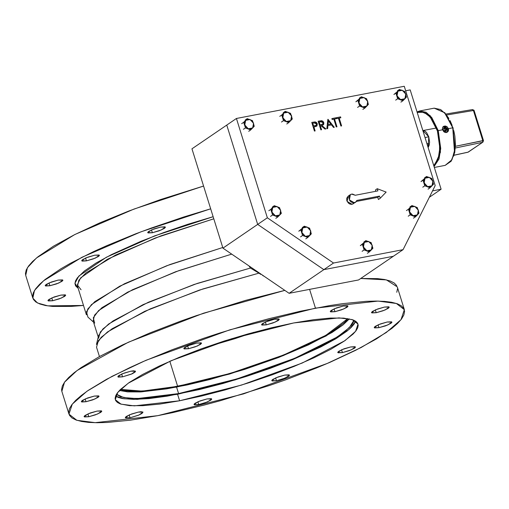 <?xml version="1.0" encoding="UTF-8"?>
<svg xmlns="http://www.w3.org/2000/svg" width="509" height="509" viewBox="0 0 509 509"><rect width="100%" height="100%" fill="white"/><g stroke="black" fill="none" stroke-linecap="round" stroke-linejoin="round"><path stroke-width="0.76" d="M376.208 312.711L371.532 312.628L375.585 309.803L384.505 307.054L377.767 308.938L372.55 311.381L371.557 312.348L371.901 312.94L376.208 312.711L382.946 310.821L388.163 308.384L389.156 307.417L388.812 306.825L384.505 307.054L389.181 307.131L385.128 309.962L376.208 312.711L375.337 309.911L376.208 312.711M334.967 311.673L330.284 311.591L334.343 308.766L343.263 306.017L336.525 307.9L331.302 310.344L330.309 311.311L330.659 311.902L334.967 311.673L341.698 309.784L346.922 307.347L347.914 306.38L347.564 305.788L343.263 306.017L347.94 306.094L343.88 308.925L334.967 311.673L334.089 308.874L334.967 311.673M266.264 324.85L261.588 324.767L265.641 321.936L274.561 319.194L267.823 321.077L262.606 323.52L261.613 324.488L261.957 325.079L266.264 324.85L272.996 322.961L278.219 320.524L279.212 319.557L278.862 318.958L274.561 319.194L279.237 319.27L275.184 322.102L266.264 324.85L265.393 322.044L266.264 324.85M152.388 232.715L147.705 232.632L151.765 229.807L160.685 227.059L153.947 228.942L148.73 231.385L147.731 232.352L148.081 232.944L152.388 232.715L159.12 230.825L164.343 228.388L165.336 227.421L164.986 226.829L160.685 227.059L165.361 227.135L161.308 229.966L152.388 232.715L151.51 229.915L152.388 232.715M188.515 348.71L183.838 348.627L187.891 345.796L196.811 343.047L190.073 344.937L184.856 347.373L183.864 348.347L184.207 348.939L188.515 348.71L195.246 346.82L200.47 344.383L201.462 343.41L201.119 342.818L196.811 343.047L201.488 343.13L197.435 345.961L188.515 348.71L187.643 345.904L188.515 348.71M86.422 260.863L81.745 260.78L85.798 257.955L94.719 255.206L87.981 257.09L82.763 259.533L81.771 260.5L82.114 261.092L86.422 260.863L93.153 258.973L98.377 256.536L99.37 255.569L99.026 254.977L94.719 255.206L99.395 255.283L95.342 258.114L86.422 260.863L85.55 258.063L86.422 260.863M122.548 376.857L117.872 376.775L121.925 373.943L130.845 371.195L124.107 373.084L118.89 375.521L117.897 376.495L118.241 377.086L122.548 376.857L132.321 373.727L135.165 372.009L135.496 371.207L133.517 370.838L130.845 371.195L135.521 371.277L131.468 374.109L122.548 376.857L121.676 374.051L122.548 376.857M49.914 285.759L45.237 285.676L49.29 282.845L58.211 280.103L51.479 281.986L46.255 284.429L45.263 285.396L45.613 285.988L49.914 285.759L56.652 283.869L61.869 281.432L62.861 280.465L62.518 279.867L58.211 280.103L62.893 280.179L58.834 283.01L49.914 285.759L49.042 282.953L49.914 285.759M86.046 401.754L81.364 401.671L85.423 398.84L94.343 396.091L87.605 397.981L82.388 400.418L81.389 401.385L81.739 401.983L86.046 401.754L92.778 399.864L98.002 397.427L98.994 396.454L98.644 395.862L94.343 396.091L99.02 396.174L94.96 399.005L86.046 401.754L85.168 398.948L86.046 401.754M52.65 300.73L47.973 300.647L52.026 297.822L60.946 295.074L54.215 296.957L48.991 299.4L47.999 300.367L48.349 300.959L52.65 300.73L59.388 298.84L64.605 296.403L65.604 295.436L65.254 294.845L60.946 295.074L65.629 295.15L61.57 297.981L52.65 300.73L51.778 297.93L52.65 300.73M88.782 416.725L84.1 416.642L88.159 413.811L97.079 411.062L90.341 412.952L85.124 415.389L84.125 416.362L84.475 416.954L88.782 416.725L95.514 414.835L100.737 412.398L101.73 411.431L101.38 410.833L97.079 411.062L101.755 411.145L97.703 413.976L88.782 416.725L87.904 413.919L88.782 416.725M130.024 417.762L125.348 417.679L129.401 414.848L138.321 412.099L131.583 413.989L126.366 416.426L125.373 417.399L125.717 417.991L130.024 417.762L138.359 415.261L141.979 413.435L142.972 412.112L140.993 411.743L138.321 412.099L142.997 412.182L138.944 415.013L130.024 417.762L129.152 414.956L130.024 417.762M198.726 404.585L194.05 404.502L198.103 401.671L207.023 398.929L200.285 400.812L195.068 403.255L194.075 404.222L194.419 404.814L198.726 404.585L205.458 402.695L210.681 400.259L211.674 399.291L211.33 398.693L207.023 398.929L211.699 399.005L207.647 401.836L198.726 404.585L197.855 401.786L198.726 404.585M276.476 380.726L271.8 380.649L275.853 377.818L284.773 375.069L278.035 376.953L272.818 379.396L271.825 380.363L272.169 380.955L276.476 380.726L283.208 378.842L288.431 376.399L289.424 375.432L289.074 374.84L284.773 375.069L289.449 375.146L285.396 377.977L276.476 380.726L275.604 377.926L276.476 380.726M342.436 352.578L337.76 352.502L341.819 349.67L350.733 346.922L344.001 348.805L338.778 351.248L337.785 352.215L338.135 352.807L342.436 352.578L349.174 350.688L354.398 348.251L355.39 347.284L355.04 346.693L350.733 346.922L355.416 346.998L351.356 349.829L342.436 352.578L341.564 349.778L342.436 352.578M378.944 327.681L374.268 327.605L378.321 324.774L387.241 322.025L380.503 323.915L375.286 326.352L374.293 327.319L374.637 327.911L378.944 327.681L385.682 325.798L390.899 323.355L391.892 322.388L391.548 321.796L387.241 322.025L391.917 322.108L387.864 324.933L378.944 327.681L378.072 324.882L378.944 327.681M177.622 386.363L142.157 391.109L120.518 389.391L124.476 390.441L135.349 391.287L149.964 390.511L167.747 388.132L198.86 381.775L221.396 375.922L244.358 369.025L277.685 357.324L297.911 349.053L315.625 340.776L323.323 336.735L336.035 329.043L344.771 322.108L347.844 318.583L325.881 335.31L283.691 354.977L230.424 373.32L177.622 386.363L169.815 361.295L177.622 386.363M178.614 393.578L136.915 398.592L123.623 397.561L116.453 394.208L120.493 396.683L129.496 398.369L142.545 398.407L159.126 396.785L178.614 393.578L200.253 388.901L223.209 382.933L246.604 375.909L280.561 363.986L301.169 355.562L319.219 347.125L334.012 339.013L344.994 331.524L351.732 324.952L353.418 322.095L353.927 320.244L349.327 327.701L337.352 336.933L294.787 358.285L237.003 378.906L178.614 393.578L176.585 387.069L178.614 393.578M119.411 390.492L141.508 391.841L176.585 387.069L229.553 374.026L283.157 355.683L326.116 335.908L349.384 318.863L342.971 325.022L331.989 332.504L308.53 344.822L278.531 357.483L244.581 369.407L209.593 379.561L187.185 384.906L166.526 388.87L140.516 391.898L127.473 391.866L119.411 390.492M179.601 400.787L134.306 405.883L121.021 404.165L115.282 399.686L117.674 392.477L128.344 383.131L171.037 360.766L231.678 338.708L293.68 322.986L271.647 327.751L248.258 333.828L224.431 340.979L201.068 348.939L179.079 357.394L159.292 366.022L142.488 374.49L129.292 382.475L120.232 389.671L117.363 392.878L115.638 395.792L115.085 398.382L115.696 400.615L117.477 402.479L120.404 403.949L129.579 405.667L142.864 405.705L159.756 404.057L179.601 400.787L201.64 396.021L225.023 389.951L248.856 382.793L272.213 374.834L294.208 366.385L313.989 357.757L330.799 349.282L343.989 341.304L353.055 334.108L355.925 330.895L357.649 327.981L358.202 325.397L357.585 323.158L355.81 321.294L352.883 319.824L343.709 318.106L330.417 318.068L313.531 319.722L293.68 322.986L338.981 317.89L352.26 319.607L357.999 324.087L355.613 331.302L344.943 340.642L302.251 363.012L241.603 385.071L179.601 400.787L177.577 394.284L179.601 400.787M355.619 321.478L353.901 324.392L351.032 327.605L347.036 331.085L335.857 338.708L320.785 346.973L292.185 359.876L270.19 368.331L246.827 376.291L222.999 383.442L199.617 389.519L167.327 396.117L148.87 398.585L133.708 399.393L122.421 398.515L118.374 397.446L115.543 396.04L123.744 398.738L137.29 399.349L177.577 394.284L235.183 379.905L292.65 359.685L336.296 338.44L349.479 329.043L355.715 321.23M309.618 289.373L315.459 308.136L378.053 301.093L396.409 303.466L404.337 309.657L401.035 319.627L386.293 332.53L361.129 347.488L327.3 363.439L243.499 393.921L157.822 415.643L130.399 420.16L107.055 422.438L97.206 422.705L88.7 422.387L81.612 421.484L76.019 420.014L71.979 417.978L69.517 415.408L68.67 412.315L69.434 408.74L71.814 404.712L75.784 400.278L81.294 395.468L88.305 390.333L106.534 379.3L129.763 367.6L142.978 361.638L171.978 349.778L203.466 338.383L219.767 333.001L252.699 323.113L269.007 318.71L300.545 311.184L329.622 305.604L342.888 303.618L366.226 301.341L376.081 301.073L384.588 301.392L391.669 302.289L397.262 303.765L401.308 305.794L403.764 308.371L404.617 311.463L403.847 315.033L401.467 319.06L397.504 323.501L391.987 328.311L376.539 338.848L355.708 350.268L330.309 362.141L316.191 368.096L285.797 379.784L269.815 385.389L220.588 400.659L204.274 405.069L172.742 412.595L157.822 415.643L95.234 422.686L76.878 420.307L68.95 414.116L72.246 404.152L86.994 391.243L112.158 376.291L145.988 360.334L229.788 329.851L315.459 308.136L309.618 289.373M404.324 309.618L397.243 286.891L386.401 279.905L360.786 278.493L377.5 278.627L384.581 279.524L390.174 281L394.221 283.029L396.676 285.606M81.071 289.761L77.285 284.919L80.613 277.933L107.431 259.246L155.442 237.932L213.786 218.806L160.965 235.858L115.537 255.085L85.887 272.932L78.838 280.287L77.489 286.115L86.428 314.81L87.777 308.982L94.827 301.633L124.476 283.78L169.904 264.559L222.726 247.501L166.717 265.743L119.71 286.185L91.499 304.579L86.466 311.769L87.949 317.088L93.561 322.159M94.649 323.145L93.281 317.813L98.6 310.573L127.759 292.077L175.662 271.755L231.69 254.112L178.78 270.629L132.486 289.748L101.946 307.703L94.623 315.103L93.179 320.95L98.205 337.079M249.098 266.112L250.415 268.071L249.098 266.112M98.581 338.294L100.324 332.021L108.691 324.004L143.093 304.637L194.126 284.493L250.415 268.071L197.333 283.411L148.297 302.276L113.036 320.924L102.907 328.986L98.542 335.654L96.468 344.44L101.17 337.346L112.133 328.738L150.219 308.874L202.811 288.972L258.986 273.161L250.415 268.071L258.986 273.161L199.464 290.079L144.741 311.323L107.533 331.957L98.434 340.508L96.506 347.176L99.427 356.548M260.78 274.415L258.986 273.161L260.78 274.415M264.343 276.406L262.631 275.522L264.343 276.406M32.818 298.128L34.51 290.435L43.577 280.771L81.898 257.287L141.063 231.805L210.669 208.798L183.641 217.006L151.358 228L135.852 233.784L106.852 245.643L93.637 251.605L70.407 263.312L60.622 268.937L45.167 279.473L39.651 284.283L35.687 288.724L33.308 292.745L32.538 296.321L33.39 299.413L35.846 301.983L39.893 304.019L45.486 305.495L52.567 306.393L70.929 306.443L83.508 305.445L47.763 305.871L37.494 302.976L32.818 298.128L25.73 275.363L27.422 267.67L36.483 258.006L74.81 234.522L133.969 209.04L203.581 186.033L160.252 199.623L128.764 211.019L99.758 222.878L74.359 234.751L53.528 246.171L38.08 256.708L32.563 261.518L28.599 265.959L26.22 269.98L25.45 273.556L25.743 275.401M213.144 216.739L187.904 224.304L163.777 232.524L141.063 241.253L111.528 254.576L95.959 263.115L84.411 270.992L77.33 277.901L75.548 280.911L74.976 283.583L75.612 285.893L78.163 288.272L74.982 283.227L78.831 276.094L106.375 257.242L154.698 235.883L213.144 216.739M68.95 414.116L61.856 391.351L64.528 382.221L77.088 370.501L128.319 342.239L203.46 313.239L284.766 290.353L245.605 300.348L196.379 315.618L180.396 321.23L150.009 332.911L122.669 344.835L99.446 356.535L81.217 367.568L74.206 372.703L68.69 377.513L64.726 381.947L62.346 385.975L61.576 389.55L61.869 391.389M396.759 292.268L397.523 288.698M205.738 347.272L253.781 332.307L234.903 338.67L205.738 347.272M432.58 190.881L441.125 189.246L410.19 89.921L405.686 90.787L410.19 89.921L441.125 189.246L432.58 190.881M429.38 197.257L441.125 189.246L429.38 197.257M428.769 136.819L425.021 137.538L428.769 136.819L426.574 132.48L424.684 130.864L422.877 130.571L428.769 136.819L428.139 147.534L429.176 145.288L429.571 142.113L428.769 136.819M358.616 279.975L289.093 293.305L222.917 248.125L191.982 148.8L226.728 125.106L191.982 148.8L222.917 248.125L257.662 224.431L226.728 125.106L236.43 118.489L267.371 217.807L333.541 262.994L403.064 249.658L435.22 185.62L404.286 86.295L236.43 118.489L226.728 125.106L257.662 224.431L226.728 125.106L257.662 224.431L222.917 248.125L289.093 293.305L323.832 269.611L257.662 224.431L267.371 217.807L257.662 224.431L323.832 269.611L257.662 224.431L323.832 269.611L289.093 293.305L358.616 279.975L393.362 256.281L323.832 269.611L333.541 262.994L323.832 269.611L393.362 256.281L323.832 269.611L393.362 256.281L358.616 279.975M426.866 143.449L428.992 144.079M366.944 250.784L369.369 251.91L367.352 253.285L369.369 251.91L372.881 248.252L371.125 242.628L365.863 240.655L362.351 244.307L364.1 249.938L366.944 250.784L363.432 246.98L364.317 242.341L368.701 241.501L372.213 245.3L371.328 249.938L372.881 248.252L371.125 242.628L365.863 240.655L363.846 242.029L365.863 240.655L364.317 242.341L360.334 245.682L362.351 244.307L363.432 246.98L364.1 249.938L362.09 251.312L364.1 249.938L369.369 251.91L371.328 249.938L366.944 250.784L366.353 250.517L363.98 248.214L363.191 245.052L363.948 242.787L365.742 241.419L368.096 241.317L370.38 242.507L372.213 245.3L372.225 248.443L370.425 250.632L368.758 251.083L366.944 250.784M353.373 203.759L351.312 204.357L349.702 203.975L348.251 202.989L346.845 200.705L346.75 198.166L348.143 196.137L347.138 201.443L352.094 204.294L355.568 202.264L352.094 204.294L354.315 202.779L349.359 199.935L350.364 194.623L351.617 194.107L355.276 195.24L352.546 194.05L350.879 194.336L349.677 195.252L348.843 197.473L349.874 200.794L351.159 202.035L353.532 202.843L355.918 201.984L356.898 200.444L355.568 202.264M348.659 195.85L349.397 195.621M314.46 126.849L316.961 125.92L317.285 123.821L316.662 126.181L314.956 126.754M315.147 130.959L314.447 131.099L311.75 122.421L314.46 131.093L315.16 130.959L313.913 126.951L315.16 130.959L314.447 131.099L311.75 122.421L314.447 131.099L315.147 130.959M340.852 117.783L339.159 118.107L340.858 117.783L340.585 116.892L336.468 117.681L336.754 118.565L338.46 118.241L336.748 118.572L336.468 117.681L336.748 118.572L338.46 118.241L340.884 126.022L341.584 125.888L340.871 126.028L338.447 118.247L336.748 118.572L336.468 117.681L340.585 116.892L340.858 117.783L339.159 118.107L340.852 117.783M336.245 118.667L334.553 118.991L336.258 118.661L335.978 117.77L331.868 118.565L332.154 119.45L331.868 118.565L332.154 119.45L333.853 119.125L332.142 119.456L331.868 118.565L335.978 117.77L336.258 118.661L334.553 118.991L336.245 118.667M336.971 126.779L336.271 126.913L333.847 119.131L336.277 126.906L336.977 126.773L334.553 118.991L336.971 126.779L336.271 126.913L333.853 119.125L332.142 119.456L333.853 119.125L336.271 126.913L336.971 126.779M334.267 127.295L333.503 127.441L331.486 124.883L327.955 125.558L331.493 124.877L333.516 127.435L334.273 127.288L333.503 127.441L331.493 124.877L327.955 125.558L331.493 124.877L333.516 127.435L334.273 127.288L327.872 119.329L326.867 128.713L327.866 119.335L326.867 128.713L327.637 128.561L326.861 128.713L327.974 119.31L334.267 127.295M322.375 125.297L321.752 125.449L325.862 128.911L324.997 129.076L320.88 125.621L320.32 125.729L320.886 125.615L325.003 129.07L325.868 128.904L321.752 125.449L323.081 124.979M321.554 129.731L320.855 129.865L318.157 121.193L320.861 129.865L321.567 129.725L320.32 125.723L320.886 125.615L320.32 125.729L321.567 129.725L320.855 129.865L318.157 121.193L320.855 129.865L321.554 129.731M404.286 86.295L236.43 118.489L267.371 217.807L333.541 262.994L403.064 249.658L393.362 256.281L403.064 249.658L435.22 185.62L404.286 86.295M341.577 125.895L339.159 118.107L341.584 125.888L340.871 126.028L338.447 118.247L340.884 126.022L341.577 125.895M327.624 128.567L327.955 125.558L327.637 128.561L326.861 128.713L327.624 128.567M330.85 124.056L328.057 124.597L328.439 121.008L330.85 124.056L328.057 124.597L328.439 121.008L330.837 124.062M321.529 120.671L318.163 121.193L321.529 120.671L323.788 122.567L322.922 121.231L321.529 120.671M323.145 124.94L323.788 122.567L323.775 124.183L323.132 124.947M324.997 129.076L320.88 125.621L324.997 129.076M321.472 124.571L320.04 124.839L319.143 121.944L321.65 121.556L322.808 122.166L323.158 123.286L322.776 124.081L320.04 124.839L319.143 121.944L320.606 121.664L323.088 122.701L322.655 124.177L321.472 124.571M322.649 124.183L323.081 122.707L320.606 121.664L319.143 121.95L322.356 121.778L323.126 122.904L322.763 124.088M315.109 121.912L311.756 122.421L315.109 121.912L317.285 123.821L316.458 122.497L315.109 121.912M315.007 125.818L313.633 126.067L312.736 123.172L315.192 122.796L316.184 123.286L316.662 124.349L316.407 125.208L313.633 126.067L312.736 123.172L314.161 122.898L316.585 123.961L316.153 125.437L316.585 123.961L314.155 122.904L312.736 123.178L315.186 122.803L316.178 123.293L316.573 124.909L315.007 125.818M379.542 196.105L380.217 198.268L378.41 199.503L377.735 197.333L379.542 196.105L377.735 197.333L356.415 201.424L377.735 197.333L378.41 199.503L380.217 198.268L386.166 192.078L377.245 188.731L375.438 189.965L377.245 188.731L377.92 190.9L355.276 195.24L377.92 190.9L377.245 188.731L386.166 192.078L380.217 198.268L379.542 196.105L356.898 200.444L379.542 196.105M375.852 191.295L375.438 189.965L375.852 191.295M413.054 215.695L415.478 216.821L413.461 218.196L415.478 216.821L418.99 213.169L417.234 207.538L411.972 205.566L408.46 209.224L410.216 214.849L413.054 215.695L409.548 211.89L410.426 207.252L414.81 206.412L418.322 210.211L417.444 214.855L418.99 213.169L417.234 207.538L411.972 205.566L409.955 206.94L411.972 205.566L408.46 209.224L406.443 210.599L408.46 209.224L409.548 211.89L410.216 214.849L408.199 216.223L410.216 214.849L415.478 216.821L417.444 214.855L413.054 215.695L411.902 215.091L410.089 213.125L409.3 209.963L410.057 207.697L411.857 206.33L413.601 206.126L415.961 207.01L418.086 209.581L418.563 211.502L418.341 213.354L416.534 215.542L414.867 215.994L413.054 215.695M427.636 186.65L430.06 187.783L428.044 189.157L430.06 187.783L433.573 184.124L431.817 178.5L426.555 176.528L423.043 180.18L424.792 185.81L427.636 186.65L424.124 182.852L425.009 178.207L429.392 177.367L432.904 181.172L432.02 185.81L433.573 184.124L431.817 178.5L426.555 176.528L424.538 177.902L426.555 176.528L425.009 178.207L421.026 181.554L423.043 180.18L424.124 182.852L424.792 185.81L422.782 187.185L424.792 185.81L430.06 187.783L432.02 185.81L427.636 186.65L427.045 186.389L424.671 184.086L423.882 180.924L424.64 178.659L425.912 177.52L428.184 177.087L430.544 177.972L431.988 179.365L432.904 181.172L432.917 184.309L432.02 185.81L430.589 186.733L427.636 186.65M400.519 99.592L402.943 100.725L400.927 102.099L402.943 100.725L406.456 97.066L404.7 91.442L399.438 89.469L395.926 93.122L397.682 98.752L400.519 99.592L397.014 95.794L397.892 91.149L402.275 90.309L405.788 94.108L404.909 98.752L406.456 97.066L404.7 91.442L399.438 89.469L397.421 90.844L399.438 89.469L397.892 91.149L393.909 94.496L395.926 93.122L397.014 95.794L397.682 98.752L395.665 100.127L397.682 98.752L402.943 100.725L404.909 98.752L400.519 99.592L399.368 98.994L397.554 97.028L396.766 93.866L397.523 91.601L399.323 90.233L401.677 90.125L403.955 91.315L405.788 94.108L406.036 96.042L405.571 97.804L403.478 99.675L400.519 99.592M362.459 106.89L364.883 108.023L362.866 109.397L364.883 108.023L368.395 104.364L366.639 98.74L361.377 96.767L357.865 100.419L359.621 106.05L362.459 106.89L358.953 103.092L359.831 98.453L364.215 97.607L367.727 101.412L366.849 106.05L368.395 104.364L366.639 98.74L361.377 96.767L359.36 98.142L361.377 96.767L359.831 98.453L355.848 101.794L357.865 100.419L358.953 103.092L359.621 106.05L357.604 107.424L359.621 106.05L364.883 108.023L366.849 106.05L362.459 106.89L361.307 106.292L359.494 104.326L358.705 101.164L359.462 98.899L360.735 97.76L363.006 97.327L365.367 98.212L367.492 100.782L367.969 102.697L367.746 104.549L365.939 106.744L364.272 107.195L362.459 106.89M286.338 121.492L288.762 122.618L286.752 123.992L288.762 122.618L292.274 118.966L290.524 113.335L285.256 111.363L281.751 115.021L283.5 120.646L286.338 121.492L282.832 117.694L283.71 113.049L288.1 112.209L291.606 116.007L290.728 120.652L292.274 118.966L290.524 113.335L285.256 111.363L283.246 112.737L285.256 111.363L281.751 115.021L279.734 116.396L281.751 115.021L282.832 117.694L283.5 120.646L281.483 122.02L283.5 120.646L288.762 122.618L290.728 120.652L286.338 121.492L285.753 121.231L283.373 118.921L282.584 115.759L283.348 113.494L285.142 112.126L286.891 111.923L289.252 112.807L291.371 115.378L291.854 117.299L291.625 119.151L290.728 120.652L289.297 121.575L286.338 121.492M248.284 128.79L250.708 129.916L248.691 131.29L250.708 129.916L254.214 126.264L252.464 120.633L247.202 118.661L243.69 122.319L245.44 127.944L248.284 128.79L244.772 124.991L245.65 120.347L250.04 119.507L253.546 123.305L252.668 127.95L254.214 126.264L252.464 120.633L247.202 118.661L245.185 120.035L247.202 118.661L243.69 122.319L241.673 123.693L243.69 122.319L244.772 124.991L245.44 127.944L243.423 129.318L245.44 127.944L250.708 129.916L252.668 127.95L248.284 128.79L247.692 128.529L245.313 126.226L244.524 123.063L245.287 120.792L247.081 119.424L248.831 119.221L251.191 120.105L253.31 122.675L253.794 124.597L253.565 126.448L252.668 127.95L251.236 128.872L248.284 128.79M275.394 215.848L277.819 216.974L275.808 218.348L277.819 216.974L281.331 213.322L279.581 207.691L274.313 205.719L270.807 209.377L272.557 215.002L275.394 215.848L271.889 212.049L272.767 207.405L277.157 206.565L280.663 210.363L279.785 215.008L281.331 213.322L279.581 207.691L274.313 205.719L272.302 207.093L274.313 205.719L270.807 209.377L268.79 210.751L270.807 209.377L271.889 212.049L272.557 215.002L270.54 216.376L272.557 215.002L277.819 216.974L279.785 215.008L275.394 215.848L274.809 215.587L272.43 213.284L271.641 210.122L272.404 207.85L274.198 206.482L275.948 206.279L278.308 207.163L279.746 208.563L280.663 210.363L280.682 213.506L279.785 215.008L278.353 215.931L275.394 215.848M305.406 236.341L307.83 237.468L305.814 238.842L307.83 237.468L311.343 233.809L309.587 228.185L304.325 226.212L300.813 229.864L302.562 235.495L305.406 236.341L301.894 232.537L302.779 227.898L307.162 227.059L310.675 230.857L309.79 235.495L311.343 233.809L309.587 228.185L304.325 226.212L302.308 227.587L304.325 226.212L302.779 227.898L298.796 231.239L300.813 229.864L301.894 232.537L302.562 235.495L300.552 236.87L302.562 235.495L307.83 237.468L309.79 235.495L305.406 236.341L304.255 235.737L302.13 233.167L301.652 230.609L302.41 228.344L304.204 226.976L306.564 226.874L308.842 228.064L310.675 230.857L310.916 232.785L310.458 234.547L308.365 236.418L305.406 236.341M452.755 127.848L455.097 148.412L452.005 159.667L445.178 165.355L450.949 161.334L454.505 152.484L452.755 127.848L448.423 128.682L447.347 129.413L448.423 128.682L448.575 129.973L448.238 131.169L446.972 132.378L445.235 132.512L443.6 131.538L442.391 128.523L442.964 126.894L443.842 126.219L445.604 126.073L446.807 126.576L448.423 128.682L452.755 127.848L444.554 112.705L434.209 108.162L440.686 109.537L446.272 114.735L452.755 127.848M437.403 130.934L439.859 147.979L438.313 158.127L433.795 165.705L437.199 160.99L438.637 157.02L439.541 152.376L439.611 141.82L437.403 130.934L438.236 130.635L437.403 130.934L434.438 123.56L431.969 119.373L427.776 114.601L424.805 112.597L421.827 111.636L418.958 111.751L417.195 112.406L424.022 112.247L430.239 117.095L437.403 130.934M434.069 166.583L438.981 159.012L440.743 148.475L438.236 130.635L440.476 152.172L434.069 166.583M442.569 129.801L438.236 130.635L442.569 129.801L442.391 128.523L442.964 126.894L444.987 126.003L447.341 126.983L448.563 129.324L448.238 131.169L446.418 132.556L444.102 131.971L442.569 129.801M453.767 130.603L454.881 136.068L455.485 144.251L454.772 151.777L453.595 156.104M444.834 112.973L448.855 118.381M450.051 120.563L452.138 125.367M417.049 111.942L419.683 110.943L430.035 115.492L438.236 130.635L431.753 117.522L426.167 112.317L419.683 110.943L434.209 108.162L444.885 112.763L453.086 127.854L454.798 152.331L451.19 161.213L445.178 165.355L434.336 167.436M445.992 114.022L472.575 109.594L473.446 110.529L472.416 109.658L473.904 110.122L474.127 110.548L473.446 110.529L474.127 110.548L483.486 140.605L455.536 146.261L482.806 140.586L473.446 110.529L446.749 114.977L473.446 110.529L482.806 140.586L483.486 140.605L482.589 142.31L455.421 147.966L482.589 142.31L468.21 152.115L482.946 142.164L467.936 152.178M454.079 155.181L468.21 152.115L454.079 155.181M482.92 141.629L482.589 142.31L482.806 140.586L482.92 141.629M427.076 143.576L427.7 143.856M444.064 131.246L446.641 129.483L446.024 131.354L443.727 127.975L446.552 129.184L443.816 131.048L446.552 129.184L445.579 128.013L443.899 127.874L443.065 129.623L444.37 131.424L446.018 131.36L446.641 129.483L447.685 129.381L447.627 131.093L446.259 132.582L447.106 131.996L447.685 129.381L446.641 129.483L444.064 131.246M442.728 127.25L443.823 126.646L445.458 126.779L447.532 128.904L446.552 129.184L447.532 128.904L446.807 129.471L447.532 128.904L443.524 126.735L442.728 127.25M436.385 127.982L422.852 130.578M348.143 196.137L350.351 194.629M454.066 155.213L468.083 152.172M483.486 140.605L482.946 142.164M442.9 126.97L443.511 126.741M446.647 132.499L447.106 131.996M428.018 136.966L428.673 136.52"/></g></svg>
